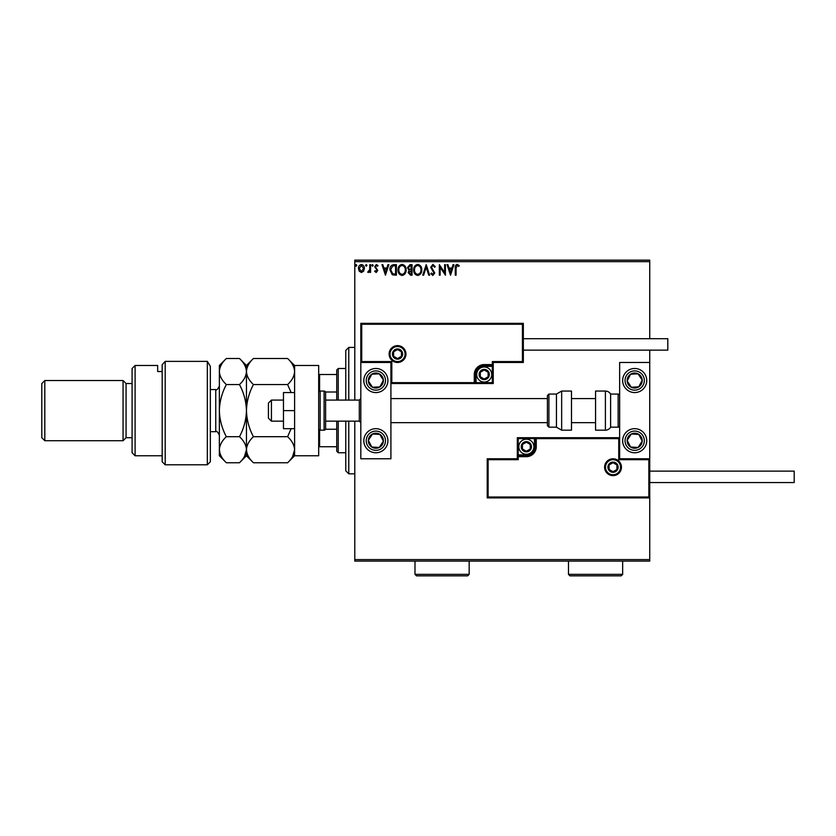 <?xml version="1.0" encoding="UTF-8"?>
<svg xmlns="http://www.w3.org/2000/svg" width="836" height="836" viewBox="0 0 836 836"><rect width="100%" height="100%" fill="white"/><g stroke="black" fill="none" stroke-linecap="round" stroke-linejoin="round"><path stroke-width="1.25" d="M363.597 271.219L361.413 272.494L359.229 271.23L358.445 268.492C358.425 266.308 359.417 264.981 361.413 264.521C363.42 264.981 364.412 266.308 364.391 268.492L363.597 271.219M370.599 264.657L370.599 272.358L369.784 272.358L369.784 271.23L368.383 272.494L367.767 272.233L368.154 271.407L369.658 269.892L369.784 264.657L370.599 264.657M376.21 272.494L374.653 271.397L375.124 270.739L376.158 271.543L376.754 269.809L374.653 266.747L376.357 264.521L378.029 265.566L377.558 266.276L376.451 265.472L375.458 266.705L377.757 270.477L376.21 272.494M393.944 264.657L396.389 264.657L396.389 275.19L392.293 274.814L389.91 269.798C389.785 266.757 391.133 265.043 393.944 264.657M412.054 264.657L412.054 275.19L410.57 275.19L408.146 272.588L409.128 270.341L407.466 267.656L409.953 264.657L412.054 264.657M426.235 264.657L429.61 275.19L428.732 275.19L426.172 267.206L423.612 275.19L422.723 275.19L426.235 264.657M444.606 264.657L445.41 264.657L445.41 275.19L440.144 267.342L440.144 275.19L439.339 275.19L439.339 264.657L444.606 272.494L444.606 264.657M456.08 268.189L456.08 275.19L455.275 275.19L455.275 268.084C454.951 266.172 455.589 264.939 457.198 264.395L459.194 265.608L458.776 266.412L457.208 265.472L456.08 268.189M354.798 261.647L354.798 260.142L649.739 260.142L649.739 261.647L354.798 261.647L354.798 400.089M354.798 421.156L354.798 559.597L649.739 559.597L649.739 561.102L354.798 561.102L354.798 559.597M649.739 261.647L649.739 338.695M649.739 350.138L649.739 362.469L619.643 362.469L619.643 458.776L649.739 458.776L649.739 362.469M648.84 497.002L649.739 497.901L487.221 497.901L487.221 458.776L488.12 459.685L488.12 497.002L648.84 497.002L648.84 459.685L649.739 458.776L649.739 559.597M450.541 275.19L447.03 264.657L447.918 264.657L448.995 268.032L451.962 268.032L453.039 264.657L453.927 264.657L450.541 275.19M432.923 264.395L435.284 266.694L434.626 267.227L432.975 265.472L431.501 267.259L434.741 273.006L432.86 275.462L430.833 273.685L431.46 273.038L432.87 274.386L433.936 273.048L430.697 267.238L432.923 264.395M421.783 269.882C421.846 272.891 420.508 274.751 417.781 275.462C414.99 274.814 413.621 272.975 413.674 269.934C413.632 266.924 414.969 265.075 417.718 264.395C420.466 265.054 421.814 266.883 421.783 269.882M406.118 269.882C406.171 272.891 404.843 274.751 402.116 275.462C399.326 274.814 397.957 272.975 398.009 269.934C397.957 266.924 399.305 265.075 402.053 264.395C404.802 265.054 406.15 266.883 406.118 269.882M385.459 275.19L381.947 264.657L382.825 264.657L383.912 268.032L386.869 268.032L387.946 264.657L388.834 264.657L385.459 275.19M373.169 265.399L372.49 266.276L371.811 265.399L372.49 264.521L373.169 265.399M366.952 265.399L366.272 266.276L365.604 265.399L366.272 264.521L366.952 265.399M356.826 265.399L356.146 266.276L355.478 265.399L356.146 264.521L356.826 265.399M449.35 269.119L450.479 272.651L451.607 269.119L449.35 269.119M414.489 269.934C414.447 272.348 415.534 273.832 417.749 274.386C419.944 273.8 421.02 272.306 420.968 269.882C421.01 267.489 419.933 266.015 417.749 265.472C415.523 266.015 414.437 267.499 414.489 269.934M410.403 274.114L411.249 274.114L411.249 270.739L408.95 272.567L410.403 274.114M410.842 269.662L411.249 265.743L410.319 265.743L408.281 267.656L409.546 269.537L410.842 269.662M398.824 269.934C398.782 272.348 399.869 273.832 402.074 274.386C404.279 273.8 405.355 272.306 405.303 269.882C405.345 267.489 404.269 266.015 402.074 265.472C399.859 266.015 398.772 267.499 398.824 269.934M395.585 274.114L395.585 265.743L392.544 266.005L390.725 269.798L392.721 273.821L395.585 274.114M384.257 269.119L385.386 272.651L386.525 269.119L384.257 269.119M359.25 268.481L361.413 271.543L363.576 268.481L361.413 265.472L359.25 268.481M375.866 368.488A12.038 12.038 0 0 1 387.904 380.526A12.038 12.038 0 0 1 375.866 392.565A12.038 12.038 0 0 1 363.827 380.526A12.038 12.038 0 0 1 375.866 368.488A12.038 12.038 0 0 0 365.792 387.11A12.038 12.038 0 0 0 382.449 390.611A12.038 12.038 0 0 0 385.939 373.943M375.866 452.757A12.038 12.038 0 0 0 387.904 440.718A12.038 12.038 0 0 0 375.866 428.68A12.038 12.038 0 0 0 363.827 440.718A12.038 12.038 0 0 0 385.939 447.302A12.038 12.038 0 0 0 375.866 428.68M390.914 362.469L390.914 458.776L360.818 458.776L360.818 362.469L390.914 362.469L391.812 361.57L391.812 382.637L390.914 383.536L476.081 383.536L476.081 382.637L492.341 382.637L492.341 366.387L484.211 366.387A8.13 8.13 0 0 0 476.081 374.507L476.081 382.637L475.182 382.637A0.899 0.899 0 0 1 474.284 383.536L474.284 374.507A9.927 9.927 0 0 1 484.211 364.58L492.341 364.58L492.341 361.57L522.437 361.57L522.437 324.253L523.336 323.344L523.336 362.469L493.24 362.469L493.24 364.58L492.341 364.58L492.341 365.478L484.211 365.478A9.029 9.029 0 0 0 475.182 374.507L475.182 382.637L391.812 382.637M634.691 452.757A12.038 12.038 0 0 1 622.653 440.718A12.038 12.038 0 0 1 634.691 428.68A12.038 12.038 0 0 1 646.73 440.718A12.038 12.038 0 0 1 634.691 452.757M634.691 368.488A12.038 12.038 0 0 0 622.653 380.526A12.038 12.038 0 0 0 634.691 392.565A12.038 12.038 0 0 0 646.73 380.526A12.038 12.038 0 0 0 634.691 368.488A12.038 12.038 0 0 1 641.275 390.611M271.428 421.156L268.419 418.146L268.419 403.098L271.428 400.089L271.428 421.156L283.467 421.156M359.313 400.089L325.601 400.089L325.601 392.565L325.601 428.68L325.601 421.156L359.313 421.156L359.313 400.089L360.818 398.584M605.494 467.209A7.524 7.524 0 0 0 613.018 474.733A7.524 7.524 0 0 0 620.542 467.209A7.524 7.524 0 0 0 613.018 459.685A7.524 7.524 0 0 0 605.494 467.209M487.221 458.776L517.317 458.776L517.317 456.675L518.215 456.675L518.215 459.685L488.12 459.685M526.346 454.868L526.346 455.766L518.215 455.766A0.899 0.899 0 0 0 517.317 456.675L517.317 437.709L534.476 437.709L534.476 438.618L518.215 438.618L518.215 454.868L526.346 454.868A8.13 8.13 0 0 0 534.476 446.737L534.476 438.618L535.374 438.618A0.899 0.899 0 0 1 536.273 437.709L534.476 437.709M526.346 456.675L526.346 455.766A9.029 9.029 0 0 0 535.374 446.737L535.374 438.618L536.273 438.618L536.273 437.709L619.643 437.709L618.745 438.618L536.273 438.618L536.273 446.737A9.927 9.927 0 0 1 526.346 456.675L518.215 456.675L518.215 454.868L517.317 454.868M488.12 497.002L487.221 497.901M517.317 458.776L518.215 459.685M648.84 459.685L618.745 459.685L619.643 458.776M517.317 437.709L518.215 438.618M405.063 354.046A7.524 7.524 0 0 0 397.539 346.522A7.524 7.524 0 0 0 390.015 354.046A7.524 7.524 0 0 0 397.539 361.57A7.524 7.524 0 0 0 405.063 354.046M522.437 324.253L361.716 324.253L361.716 361.57L360.818 362.469L360.818 323.344L523.336 323.344M493.24 366.387L492.341 366.387L492.341 365.478A0.899 0.899 0 0 0 493.24 364.58L493.24 383.536L476.081 383.536M523.336 362.469L522.437 361.57M493.24 362.469L492.341 361.57M361.716 324.253L360.818 323.344M493.24 383.536L492.341 382.637M488.726 374.507A4.514 4.514 0 0 0 480.303 372.25A4.514 4.514 0 0 0 484.211 379.021A4.514 4.514 0 0 0 488.726 374.507M488.12 374.507L488.12 372.25L484.211 369.993L480.303 372.25L480.303 376.764L484.211 379.021L488.12 376.764L488.12 374.507M476.687 374.507A7.524 7.524 0 0 1 484.211 366.983A7.524 7.524 0 0 1 491.735 374.507A7.524 7.524 0 0 1 484.211 382.031A7.524 7.524 0 0 1 476.687 374.507M480.303 372.25L480.303 376.764L484.211 379.021L488.12 376.764L488.12 372.25L484.211 369.993M530.86 446.737A4.514 4.514 0 0 0 522.437 444.48A4.514 4.514 0 0 0 526.346 451.252A4.514 4.514 0 0 0 530.86 446.737M530.254 446.737L530.254 444.48L526.346 442.223L522.437 444.48L522.437 448.995L526.346 451.252L530.254 448.995L530.254 446.737M518.822 446.737A7.524 7.524 0 0 1 526.346 439.213A7.524 7.524 0 0 1 533.87 446.737A7.524 7.524 0 0 1 526.346 454.261A7.524 7.524 0 0 1 518.822 446.737M522.437 444.48L522.437 448.995L526.346 451.252L530.254 448.995L530.254 444.48L526.346 442.223M617.532 467.209A4.514 4.514 0 0 0 609.11 464.952A4.514 4.514 0 0 0 613.018 471.723A4.514 4.514 0 0 0 617.532 467.209M616.937 467.209L616.937 464.952L613.018 462.695L609.11 464.952L609.11 469.466L613.018 471.723L616.937 469.466L616.937 467.209M609.11 464.952L609.11 469.466L613.018 471.723M616.937 469.466L616.937 464.952M402.053 354.046A4.514 4.514 0 0 0 393.62 351.789A4.514 4.514 0 0 0 397.539 358.56A4.514 4.514 0 0 0 402.053 354.046M401.447 354.046L401.447 351.789L397.539 349.532L393.62 351.789L393.62 356.303L397.539 358.56L401.447 356.303L401.447 354.046M393.62 351.789L393.62 356.303L397.539 358.56L401.447 356.303L401.447 351.789M369.564 436.611A7.524 7.524 0 0 0 379.262 447.438A7.524 7.524 0 0 0 379.983 434.427A7.524 7.524 0 0 0 369.564 436.611M370.411 437.155L368.352 440.311L371.748 447.02L379.262 447.438L383.379 441.136L379.983 434.427L372.469 434.009L370.411 437.155M369.282 450.803A12.038 12.038 0 0 1 365.792 434.135M368.352 440.311L371.748 447.02L379.262 447.438L383.379 441.136L379.983 434.427L372.469 434.009L368.352 440.311M628.39 436.611A7.524 7.524 0 0 0 638.087 447.438A7.524 7.524 0 0 0 638.808 434.427A7.524 7.524 0 0 0 628.39 436.611M629.236 437.155L627.178 440.311L630.574 447.02L638.087 447.438L642.205 441.136L638.808 434.427L631.295 434.009L629.236 437.155M627.178 440.311L630.574 447.02L638.087 447.438L642.205 441.136L638.808 434.427L631.295 434.009L627.178 440.311M640.993 376.419A7.524 7.524 0 0 0 627.178 380.944A7.524 7.524 0 0 0 638.808 386.828A7.524 7.524 0 0 0 640.993 376.419M640.146 376.963L638.087 373.817L630.574 374.235L627.178 380.944L631.295 387.246L638.808 386.828L642.205 380.119L640.146 376.963M634.691 392.565A12.038 12.038 0 0 1 628.108 370.452M638.087 373.817L630.574 374.235L627.178 380.944L631.295 387.246L638.808 386.828L642.205 380.119L638.087 373.817M382.167 376.419A7.524 7.524 0 0 0 368.352 380.944A7.524 7.524 0 0 0 379.983 386.828A7.524 7.524 0 0 0 382.167 376.419M381.32 376.963L379.262 373.817L371.748 374.235L368.352 380.944L372.469 387.246L379.983 386.828L383.379 380.119L381.32 376.963M379.262 373.817L371.748 374.235L368.352 380.944L372.469 387.246L379.983 386.828L383.379 380.119L379.262 373.817M605.4 430.185A6.019 6.019 0 0 0 610.614 427.175L610.614 394.07A6.019 6.019 0 0 0 605.4 391.06L595.566 391.06L595.566 430.185L605.4 430.185L605.4 391.06M610.614 427.175L618.138 427.175A1.505 1.505 0 0 0 619.643 425.67M618.138 427.175L618.138 394.07A1.505 1.505 0 0 1 619.643 395.574M618.138 394.07L610.614 394.07M561.656 430.185L571.49 430.185L571.49 391.06L561.656 391.06L561.656 430.185L556.442 427.175L556.442 394.07L548.918 394.07L548.918 427.175L547.413 425.67L547.413 395.574L548.918 394.07M390.914 422.661L547.413 422.661L547.413 398.584L390.914 398.584M649.739 471.117L794.2 471.117L794.2 482.56L649.739 482.56M523.336 338.695L667.797 338.695L667.797 350.138L523.336 350.138M294.606 410.622L283.467 410.622L283.467 428.68L294.606 428.68M283.467 410.622L283.467 392.565L294.606 392.565M294.606 455.766L294.606 365.478L318.683 365.478L318.683 455.766L294.606 455.766L287.626 462.757L253.433 462.757C249.076 458.692 246.745 454.356 246.453 449.726C246.724 445.149 249.044 440.802 253.433 436.695L287.626 436.695C291.983 440.75 294.314 445.097 294.606 449.726C294.335 454.303 292.015 458.64 287.626 462.757M325.601 392.565A1.505 1.505 0 0 0 324.096 391.06L320.188 391.06A1.505 1.505 0 0 0 318.683 392.565M320.188 391.06L320.188 430.185A1.505 1.505 0 0 1 318.683 428.68M325.601 428.68A1.505 1.505 0 0 1 324.096 430.185L324.096 391.06M320.188 430.185L324.096 430.185M348.779 421.156L348.779 473.824L345.77 470.814L345.77 421.156M345.77 400.089L345.77 350.43L348.779 347.421L348.779 400.089M338.246 421.156L338.246 452.757L336.741 451.252L336.741 421.156M336.741 400.089L336.741 369.993L338.246 368.488L338.246 400.089M338.246 452.757L345.77 452.757M338.246 368.488L345.77 368.488M336.741 446.737L318.683 446.737M336.741 429.244L325.497 429.244M336.741 392.011L325.497 392.011M318.683 374.507L319.582 374.507L319.582 391.185M336.741 374.507L319.582 374.507M319.582 430.059L319.582 446.737M210.338 461.785L207.328 464.795L207.328 361.382L210.338 366.314L210.338 461.785M135.098 455.766L132.088 452.757L132.088 368.488L135.098 365.478L135.098 455.766L162.184 455.766M126.069 437.709L126.069 383.536L123.059 380.526L123.059 440.718L126.069 437.709L132.088 437.709M44.81 440.718L41.8 437.709L41.8 383.536L44.81 380.526L44.81 440.718L123.059 440.718M44.81 380.526L123.059 380.526M126.069 383.536L132.088 383.536M162.184 371.529L157.67 371.529L157.67 365.478L157.67 371.529M135.098 365.478L157.67 365.478M162.184 364.715L165.194 361.382L165.194 464.795L162.184 461.785L162.184 364.715L165.194 361.382L207.328 361.382L210.338 366.314M253.433 436.695C249.076 428.575 246.745 419.891 246.453 410.622C246.724 401.468 249.044 392.784 253.433 384.56L287.626 384.56L291.127 392.565M291.127 428.68L287.626 436.695M253.433 384.56C249.055 380.474 246.724 376.127 246.453 371.529C246.735 366.931 249.055 362.584 253.433 358.498L287.626 358.498C292.004 362.594 294.335 366.931 294.606 371.529C294.324 376.137 292.004 380.474 287.626 384.56M292.673 456.404L294.606 449.726M253.433 462.757L246.453 455.766L246.453 449.726L247.028 453.331M244.52 456.404L246.453 449.726L246.453 365.478L253.433 358.498M246.453 449.726C246.181 454.303 243.861 458.64 239.472 462.757L226.347 462.757C221.989 458.692 219.659 454.356 219.366 449.726L219.366 365.478L226.347 358.498L239.472 358.498C243.851 362.594 246.181 366.931 246.453 371.529C246.171 376.137 243.84 380.485 239.472 384.56C243.83 392.68 246.16 401.364 246.453 410.622C246.181 419.776 243.861 428.471 239.472 436.695C243.83 440.75 246.16 445.097 246.453 449.726M226.347 462.757L219.366 455.766L219.366 449.726L220.035 453.635M219.366 449.726C219.638 445.149 221.958 440.802 226.347 436.695C221.989 428.575 219.659 419.891 219.366 410.622C219.638 401.468 221.958 392.784 226.347 384.56C221.968 380.474 219.638 376.127 219.366 371.529C219.649 366.92 221.979 362.584 226.347 358.498M226.347 384.56L239.472 384.56M226.347 436.695L239.472 436.695M469.163 574.353L467.658 575.858L416.495 575.858L414.99 574.353L469.163 574.353L469.163 561.102M414.99 574.353L414.99 561.102M622.653 574.353L621.148 575.858L569.985 575.858L568.48 574.353L622.653 574.353L622.653 561.102M568.48 574.353L568.48 561.102M621.451 467.209A8.423 8.423 0 0 1 613.018 475.632A8.423 8.423 0 0 1 604.595 467.209A8.423 8.423 0 0 1 613.018 458.776A8.423 8.423 0 0 1 621.451 467.209M618.745 459.685L618.745 438.618M534.476 446.737L536.273 446.737M389.106 354.046A8.423 8.423 0 0 1 397.539 345.623A8.423 8.423 0 0 1 405.962 354.046A8.423 8.423 0 0 1 397.539 362.469A8.423 8.423 0 0 1 389.106 354.046M361.716 361.57L391.812 361.57M484.211 366.387L484.211 364.58M476.081 374.507L474.284 374.507M489.332 374.507A5.12 5.12 0 0 0 484.211 369.397A5.12 5.12 0 0 0 479.091 374.507A5.12 5.12 0 0 0 484.211 379.628A5.12 5.12 0 0 0 489.332 374.507M531.466 446.737A5.12 5.12 0 0 0 526.346 441.627A5.12 5.12 0 0 0 521.225 446.737A5.12 5.12 0 0 0 526.346 451.858A5.12 5.12 0 0 0 531.466 446.737M618.138 467.209A5.12 5.12 0 0 0 613.018 462.089A5.12 5.12 0 0 0 607.908 467.209A5.12 5.12 0 0 0 613.018 472.319A5.12 5.12 0 0 0 618.138 467.209M402.649 354.046A5.12 5.12 0 0 0 397.539 348.925A5.12 5.12 0 0 0 392.418 354.046A5.12 5.12 0 0 0 397.539 359.166A5.12 5.12 0 0 0 402.649 354.046M367.798 435.451A9.635 9.635 0 0 0 370.599 448.786A9.635 9.635 0 0 0 383.933 445.985A9.635 9.635 0 0 0 381.132 432.661A9.635 9.635 0 0 0 367.798 435.451M626.624 435.451A9.635 9.635 0 0 0 629.424 448.786A9.635 9.635 0 0 0 642.759 445.985A9.635 9.635 0 0 0 639.958 432.661A9.635 9.635 0 0 0 626.624 435.451M642.759 375.26A9.635 9.635 0 0 0 629.424 372.469A9.635 9.635 0 0 0 626.624 385.793A9.635 9.635 0 0 0 639.958 388.594A9.635 9.635 0 0 0 642.759 375.26M383.933 375.26A9.635 9.635 0 0 0 370.599 372.469A9.635 9.635 0 0 0 367.798 385.793A9.635 9.635 0 0 0 381.132 388.594A9.635 9.635 0 0 0 383.933 375.26M210.338 431.69L215.751 431.69L215.751 389.555C216.629 390.485 217.83 389.283 219.366 385.95M359.313 421.156L360.818 422.661M595.566 422.661L571.49 422.661M595.566 398.584L571.49 398.584M271.428 400.089L283.467 400.089M548.918 427.175L556.442 427.175M561.656 391.06L556.442 394.07M348.779 347.421L354.798 347.421M348.779 473.824L354.798 473.824M165.194 464.795L207.328 464.795M294.606 365.478L287.626 358.498M246.453 455.766L239.472 462.757M246.453 365.478L239.472 358.498M210.338 389.555L215.751 389.555M215.751 431.69C216.691 430.812 217.893 432.013 219.366 435.305"/></g></svg>
